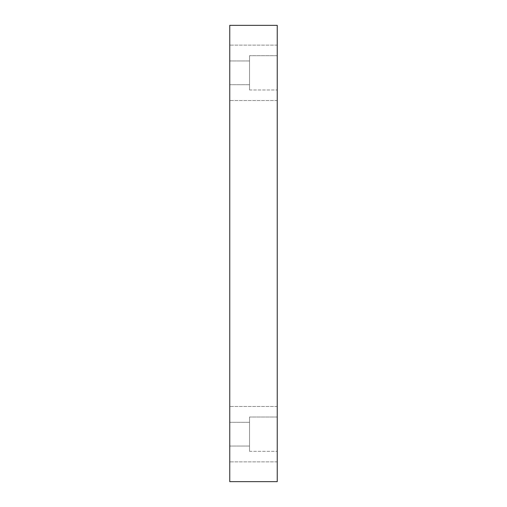 <?xml version="1.0" encoding="UTF-8"?>
<svg xmlns="http://www.w3.org/2000/svg" width="507" height="507" viewBox="0 0 507 507"><rect width="100%" height="100%" fill="white"/><g stroke="black" fill="none" stroke-linecap="round" stroke-linejoin="round"><path stroke-width="0.38" stroke-dasharray="2.54 1.9" d="M277.24 481.65L229.76 481.65L229.76 25.35L277.24 25.35L277.24 481.65M229.76 72.824L229.76 100.519L229.76 72.824M229.76 434.176L229.76 406.481L229.76 434.176M277.24 72.824L277.24 100.519L277.24 72.824M277.24 434.176L277.24 406.481L277.24 434.176M277.24 417.027L277.24 451.319L277.24 417.027L277.24 451.319L277.24 417.027L249.545 417.027L249.545 451.319L249.545 417.027L249.545 451.319L249.545 417.027L277.24 417.027M277.24 55.681L277.24 89.973L277.24 55.681L277.24 89.973L277.24 55.681L249.545 55.681L249.545 89.973L249.545 55.681L249.545 89.973L249.545 55.681L277.24 55.681M249.545 72.824L249.545 60.954L249.545 72.824M249.545 434.176L249.545 422.306L249.545 434.176M249.545 60.954L229.76 60.954L249.545 60.954M249.545 84.694L229.76 84.694L249.545 84.694M249.545 89.973L277.24 89.973L249.545 89.973M249.545 422.306L229.76 422.306L249.545 422.306M249.545 446.046L229.76 446.046L249.545 446.046M249.545 451.319L277.24 451.319L249.545 451.319M277.24 406.481L229.76 406.481L277.24 406.481M277.24 461.871L229.76 461.871L277.24 461.871M277.24 45.129L229.76 45.129L277.24 45.129M277.24 100.519L229.76 100.519L277.24 100.519"/><path stroke-width="0.76" d="M277.24 481.65L229.76 481.65L229.76 25.35L277.24 25.35L277.24 481.65"/></g></svg>
